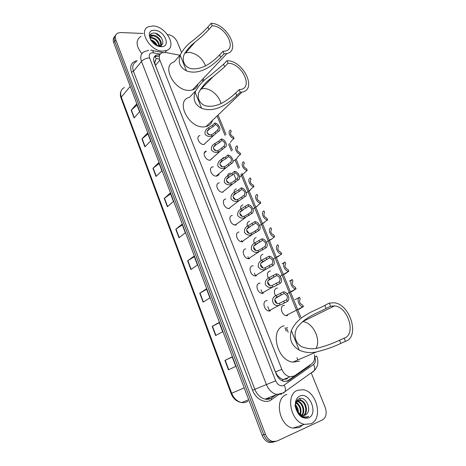 <?xml version="1.0" encoding="UTF-8"?>
<svg xmlns="http://www.w3.org/2000/svg" width="466" height="466" viewBox="0 0 466 466"><rect width="100%" height="100%" fill="white"/><g stroke="black" fill="none" stroke-linecap="round" stroke-linejoin="round"><path stroke-width="0.7" d="M223.762 157.537L224.053 157.52M230.082 173.148L230.519 173.125M268.404 278.062C266.727 274.573 267.164 272.249 269.709 271.078L270.484 270.991M275.68 295.788C273.612 292.106 273.926 289.561 276.612 288.145L277.468 288.04M287.691 315.529L286.479 315.657C281.808 315.517 279.28 306.407 283.608 305.44L284.557 305.312M212.811 157.706L210.294 160.17C205.424 160.91 201.475 151.765 206.362 151.124M212.962 166.863L213.311 166.84M219.119 173.62C218.851 175.006 218.041 175.822 216.69 176.061L216.632 176.066C211.669 176.911 207.743 167.416 212.811 166.88M206.578 142.002L204.032 144.472C199.256 145.112 195.289 136.305 200.001 135.559M256.428 275.855L255.519 275.954C250.603 276.082 247.778 266.709 252.461 265.905L253.213 265.818M263.372 293.26L262.306 293.37C257.43 293.37 254.762 284.062 259.352 283.177L260.179 283.078M270.402 310.898L269.179 311.02C264.35 310.898 261.834 301.642 266.331 300.681L267.245 300.558M179.94 55.233L165.745 52.524L162.104 52.745C159.372 54.027 158.632 56.503 159.873 60.166L281.802 369.276C283.637 373.499 286.334 376.027 289.899 376.854L294.495 375.899L311.748 363.789C314.183 361.855 315.068 358.843 314.404 354.76M280.212 378.107L277.404 375.415L280.212 378.107L282.419 379.26L283.351 379.551L287.563 378.742M155.982 59.211L154.759 62.496L154.194 62.502M154.759 62.496L155.364 60.091M236.099 179.62L234.153 174.826M154.811 62.63L155.405 65.479L275.476 371.996L277.404 375.415M299.667 317.975L240.899 174.191M238.545 168.436L235.015 159.797M231.456 151.095L228.625 144.169M225.049 135.414L217.092 115.952M203.025 81.538L202.232 79.604M215.607 143.114L217.173 142.165M221.426 159.483L223.552 157.566M227.635 175.909C227.798 174.336 228.59 173.422 230.018 173.16M234.06 192.475C233.984 190.477 234.794 189.307 236.478 188.957M240.648 209.205C240.305 206.846 241.073 205.436 242.955 204.97M247.382 226.126C246.741 223.435 247.452 221.787 249.514 221.181M254.255 243.235C253.294 240.246 253.929 238.371 256.16 237.602M261.263 260.546C259.958 257.29 260.5 255.187 262.888 254.232M223.051 192.167L222.952 192.184C217.902 192.982 214.156 183.26 219.335 182.847M229.557 208.477L229.295 208.506C224.257 209.17 220.715 199.524 225.789 199.029M236.145 224.996L235.726 225.043C230.705 225.573 227.356 215.997 232.33 215.426M242.821 241.726L242.233 241.796C237.246 242.186 234.078 232.685 238.953 232.033M249.578 258.682L248.832 258.764C243.875 259.02 240.887 249.59 245.664 248.861M159.797 54.778L156.407 55.07C153.698 56.363 152.953 58.827 154.176 62.456L276.192 373.965C277.998 378.153 280.672 380.658 284.219 381.485L288.868 380.524L309.133 366.282L310.822 364.441M154.106 57.126L155.236 56.485L159.151 56.287M151.66 41.358L156.25 45.243L151.66 41.358M167.428 34.478L167.48 34.484C171.849 35.09 175.117 37.565 177.272 41.917L181.524 52.408M311.206 372.812L325.163 407.296C327.12 413.255 326.2 417.472 322.402 419.948L276.967 441.081L272.651 441.442C269.412 440.487 267.001 438.063 265.404 434.178L115.824 39.849C114.764 36.686 115.393 34.443 117.694 33.109L120.682 32.538L143.202 33.476M273.629 442.123L269.325 442.49C266.098 441.535 263.698 439.129 262.119 435.267L113.721 42.697L114.77 41.276C113.861 38.672 114.176 36.639 115.708 35.177C114.176 36.639 113.861 38.672 114.77 41.276L263.756 434.726L114.77 41.276L115.824 39.849M275.295 441.605L270.979 441.966C267.752 441.011 265.346 438.599 263.756 434.726C265.346 438.599 267.752 441.011 270.979 441.966L275.295 441.605M308.37 366.16L286.823 381.438M228.468 369.823L235.784 366.375L232.173 356.834L224.938 360.393L228.468 369.823M232.243 357.014L224.938 360.393M215.63 335.561L222.678 331.705L219.166 322.402L212.187 326.363L215.63 335.561M219.282 322.717L212.187 326.363M203.112 302.154L209.91 297.908L206.479 288.838L199.751 293.184L203.112 302.154M206.654 289.287L199.751 293.184M190.903 269.564L197.456 264.956L194.112 256.108L187.623 260.82L190.903 269.564M194.328 256.684L187.623 260.82M134.097 117.974L139.573 111.788L136.614 103.947L131.185 110.209L134.097 117.974M137.033 105.06L131.185 110.209M144.926 146.866L150.6 140.965L147.571 132.938L141.944 138.92L144.926 146.866M147.949 133.952L141.944 138.92M156.011 176.451L161.894 170.847L158.784 162.622L152.959 168.313L156.011 176.451M159.127 163.537L152.959 168.313M167.358 206.741L173.457 201.452L170.276 193.029L164.236 198.411L167.358 206.741M170.579 193.833L164.236 198.411M178.985 237.771L185.311 232.814L182.049 224.181L175.787 229.237L178.985 237.771M182.311 224.874L175.787 229.237M113.721 42.697C112.819 40.099 113.133 38.072 114.659 36.604M162.879 51.091C150.192 51.476 137.924 30.68 148.427 26.737L152.9 25.962C165.797 26.014 177.552 46.751 166.677 50.456L162.879 51.091M141.874 53.66C135.81 45.895 135.519 40.117 141 36.313M160.642 45.552C160.852 40.612 158.376 37.362 153.221 35.8L150.588 36.499M160.939 45.412C162.768 41.905 157.881 35.474 153.669 35.241L151.84 35.439C150.244 36.197 149.842 37.659 150.635 39.82M159.028 45.901C158.038 41.585 155.51 38.958 151.45 38.026L150.233 38.066M159.494 45.866C158.76 41.334 156.226 38.538 151.893 37.472L150.244 37.612M156.436 45.342C155.184 43.047 153.39 41.445 151.06 40.548M157.275 45.691C155.86 42.534 153.634 40.554 150.611 39.756M158.067 46.006L158.603 46.012M150.891 40.286C148.782 35.55 149.935 33.127 154.351 33.022C160.595 33.366 166.275 44.008 160.304 45.668L156.966 45.604M154.619 30.296C164.655 30.36 171.476 47.305 161.125 46.682C150.914 46.786 144.087 29.37 154.619 30.296M157.496 45.843L161.644 46.35L157.31 45.761M154.229 35.329L150.128 34.909M152.778 35.23L150.023 35.16M161.271 37.542L155.399 33.232M184.868 53.118L188.835 52.314C196.611 53.386 202.192 57.901 205.582 65.857M212.193 25.77L208.943 29.463C205.046 33.651 200.421 37.868 195.056 42.103C191.002 45.289 187.536 49.087 184.658 53.503C181.192 59.776 184.32 67.174 191.118 68.659C202.896 70.209 212.985 61.658 219.626 54.889L220.686 57.405C213.259 65.059 200.007 75.777 186.499 70.884C179.917 67.535 177.808 62.304 180.161 55.198C183.016 49.536 187.07 44.794 192.33 40.973C198.382 36.319 203.578 31.665 207.906 27.005L211.145 23.3L212.193 25.77C225.13 25.846 237.211 48.586 225.48 51.044L222.975 51.318L224.047 53.846L226.965 53.532L192.411 89.961L189.557 90.387C174.698 91.511 160.811 65.636 174.127 61.92L180.33 54.784M219.626 54.889L222.975 51.318M211.145 23.3C226.639 23.44 241.027 50.613 226.965 53.532M220.686 57.405L224.047 53.846M198.009 84.061C197.24 87.049 195.37 89.012 192.411 89.961M200.363 89.204L203.607 88.54C210.597 88.208 219.538 96.037 220.925 103.621M228.025 63.277L224.629 66.795L212.892 76.913C206.822 80.944 202.058 86.286 198.603 92.926C197.409 98.745 199.436 102.969 204.685 105.596C217.156 108.805 228.451 99.637 235.656 93.037L236.745 95.635C228.957 102.829 215.385 113.424 201.603 108.31C194.887 104.815 192.708 99.421 195.073 92.134C198.772 85.255 203.869 79.709 210.352 75.509L223.564 64.256L226.954 60.731L228.025 63.277C241.522 62.759 253.685 87.55 240.724 89.484L239.163 89.647L240.264 92.256L242.046 92.07L205.955 126.612L204.207 126.857C188.666 128.68 174.779 100.481 189.487 97.336L195.557 90.981M235.656 93.037L239.163 89.647M226.954 60.731C243.101 60.161 257.593 89.787 242.046 92.07M236.745 95.635L240.264 92.256M212.438 120.409C211.482 123.694 209.321 125.762 205.955 126.612M302.55 321.592L302.667 321.604C312.773 322.216 321.476 339.568 315.977 348.399M330.604 306.22L334.53 305.912C348.05 306.844 356.502 334.419 344.112 338.211L345.452 341.38C360.259 336.732 350.024 303.803 333.901 302.766L329.299 303.127L330.604 306.22L326.165 308.416C317.958 312.872 305.515 316.618 297.518 327.126C293.213 333.417 294.605 342.673 301.566 346.611C306.931 348.807 312.307 349.296 317.695 348.096C326.113 345.871 333.388 343.244 339.522 340.215L344.112 338.211M339.522 340.215L340.85 343.366C334.07 346.716 325.915 349.576 316.379 351.941C310.56 353.216 304.84 352.611 299.224 350.117C291.57 345.586 288.943 339.085 291.349 330.61C297.896 315.284 315.336 310.851 324.872 305.347L329.299 303.127M299.411 361.226L292.898 362.134C276.781 360.544 269.575 329.177 284.12 325.769M340.85 343.366L345.452 341.38M310.909 423.78L304.467 424.369C290.522 421.992 285.227 394.224 297.599 390.281L303.121 389.739C316.798 391.306 323.375 418.794 310.909 423.78M302.708 424.945L299.306 427.532L292.91 428.137C279.093 425.848 274.066 398.541 286.38 394.597L286.782 394.446M303.226 415.631C308.142 412.241 305.282 401.418 300.022 400.515L298.129 400.521M297.972 400.568L297.611 400.702M303.587 415.62C308.865 412.556 306.133 401.191 300.692 400.271L298.281 400.457C294.832 402.909 294.669 406.818 297.786 412.194L302.277 415.521L305.067 415.258L306.593 414.128C312.237 409.09 305.329 395.937 299.376 398.669C297.349 399.461 296.114 401.243 295.671 404.01L295.764 407.61C296.766 412.194 299.096 415.357 302.76 417.105L303.791 417.408L307.473 417.064L308.69 416.313L307.176 416.843C303.552 417.425 300.419 415.876 297.786 412.194M301.688 415.357C305.061 411.082 301.945 402.309 297.349 401.5L296.947 401.424M302.085 415.474C305.859 411.362 302.772 402.094 298.019 401.255L297.221 401.144M299.958 414.46C301.053 409.468 299.737 405.641 296.009 402.979M300.413 414.763C301.863 409.305 300.459 405.222 296.213 402.513M297.791 412.212L295.584 405.834L297.419 409.544M298.421 413.027C298.572 409.771 297.628 407.051 295.59 404.878M304.618 415.427L306.593 414.128M299.894 396.048C309.57 391.358 318.622 413.849 308.568 417.891C302.37 419.284 298.019 415.754 295.508 407.307L295.362 402.979C295.881 399.508 297.39 397.195 299.894 396.048M294.827 405.379L297.623 410.878M295.992 405.303L295.595 404.773M298.543 404.249L296.463 402.065M301.118 403.189L297.372 400.026M303.716 402.123L299.207 398.733M306.925 417.28L308.69 416.313M211.296 134.616L213.236 133.789L217.634 129.973C219.183 127.999 218.443 126.181 215.409 124.515L214.814 123.041L212.426 125.307L208.506 127.707C205.92 129.059 204.766 131.179 205.04 134.068C206.828 136.317 209.106 136.992 211.884 136.084L211.296 134.616C207.481 136.072 205.401 130.876 209.094 129.164L208.506 127.707M215.409 124.515L213.02 126.769L209.094 129.164M214.814 123.041C218.997 123.49 221.857 130.48 218.234 131.453L214.086 135.047L211.884 136.084M218.234 131.453L217.634 129.973M209.368 134.686L207.038 132.717M217.709 150.518L219.434 149.831L224.134 145.963C225.672 143.924 224.921 142.078 221.886 140.435L221.28 138.944L218.845 141.146L214.884 143.516C212.28 144.879 211.121 147.023 211.407 149.941C213.207 152.225 215.508 152.912 218.309 152.003L217.709 150.518C213.871 151.974 211.756 146.714 215.478 144.996L214.884 143.516M221.886 140.435L219.451 142.631L215.478 144.996M221.28 138.944C225.462 139.322 228.357 146.406 224.746 147.46L220.162 151.2L218.309 152.003M224.746 147.46L224.134 145.963M215.799 150.588L213.399 148.444M224.204 166.624L225.725 166.065L230.722 162.162C232.249 160.054 231.486 158.184 228.445 156.559L227.827 155.05L225.352 157.193L221.344 159.535C218.723 160.904 217.558 163.065 217.849 166.018C219.672 168.337 221.991 169.041 224.81 168.133L224.204 166.624C220.336 168.086 218.199 162.756 221.95 161.032L221.344 159.535M228.445 156.559L225.958 158.702L221.95 161.032M227.827 155.05C232.01 155.364 234.946 162.535 231.34 163.683L226.342 167.515L224.81 168.133M231.34 163.683L230.722 162.162M222.294 166.688L219.847 164.37M230.786 182.94L232.214 182.433L237.392 178.571C238.907 176.393 238.138 174.5 235.085 172.898L234.462 171.366L231.94 173.451L227.886 175.758C225.247 177.132 224.082 179.317 224.379 182.305C226.22 184.653 228.561 185.375 231.398 184.466L230.786 182.94C226.89 184.408 224.723 179.008 228.497 177.272L227.886 175.758M235.085 172.898L232.557 174.977L228.497 177.272M234.462 171.366C238.644 171.61 241.621 178.88 238.021 180.109L232.814 183.919L231.398 184.466M238.021 180.109L237.392 178.571M228.864 182.998L226.389 180.505M237.45 199.471L238.889 198.965L244.155 195.196C245.652 192.947 244.871 191.031 241.819 189.446L241.184 187.897L238.615 189.918L234.515 192.19C231.858 193.571 230.687 195.778 230.996 198.801C232.854 201.19 235.214 201.924 238.074 201.015L237.45 199.471C233.53 200.939 231.334 195.47 235.138 193.728L234.515 192.19M241.819 189.446L239.239 191.468L235.138 193.728M241.184 187.897C245.366 188.072 248.378 195.435 244.79 196.757L239.501 200.467L238.074 201.015M244.79 196.757L244.155 195.196M235.505 199.518L233.017 196.85M244.207 216.218L245.658 215.717L251.005 212.047C252.49 209.717 251.698 207.778 248.634 206.217L247.999 204.65L241.231 208.838C238.557 210.23 237.38 212.455 237.695 215.519C239.576 217.937 241.959 218.694 244.836 217.779L244.207 216.218C240.258 217.686 238.033 212.147 241.86 210.399L241.231 208.838M248.634 206.217L241.86 210.399M247.999 204.65C252.176 204.749 255.228 212.211 251.652 213.626L244.836 217.779M251.652 213.626L251.005 212.047M242.221 216.253L239.745 213.416M251.052 233.186L252.514 232.685L257.948 229.115C259.416 226.715 258.618 224.746 255.549 223.214L254.902 221.618L248.034 225.713C245.343 227.105 244.161 229.354 244.487 232.458C246.386 234.911 248.786 235.68 251.692 234.771L251.052 233.186C247.073 234.66 244.819 229.045 248.675 227.286L248.034 225.713M255.549 223.214L248.675 227.286M254.902 221.618C259.073 221.647 262.166 229.202 258.601 230.717L251.692 234.771M258.601 230.717L257.948 229.115M249.019 233.21L246.566 230.198M257.983 250.376L259.463 249.887L264.985 246.421C266.435 243.939 265.626 241.941 262.55 240.433L261.898 238.819L254.931 242.803C252.217 244.207 251.028 246.479 251.366 249.619C253.288 252.106 255.712 252.898 258.636 251.984L257.983 250.376C253.976 251.856 251.692 246.165 255.578 244.405L254.931 242.803M262.55 240.433L255.578 244.405M261.898 238.819C266.063 238.773 269.197 246.427 265.643 248.04L258.636 251.984M265.643 248.04L264.985 246.421M255.898 250.393L253.487 247.201M269.651 257.89L262.574 261.746C258.665 263.517 260.977 269.284 265.014 267.804L272.115 263.954C273.554 261.391 272.732 259.37 269.651 257.89L268.987 256.253L261.921 260.127C259.242 261.508 258.036 263.768 258.298 266.907C260.115 269.465 262.515 270.321 265.486 269.482L255.019 275.907M268.987 256.253C273.152 256.125 276.326 263.884 272.785 265.597L265.486 269.482M272.785 265.597L272.115 263.954M262.853 267.799L260.5 264.443M276.845 275.581L269.663 279.326C265.725 281.103 268.072 286.951 272.138 285.466L279.344 281.726C280.765 279.087 279.932 277.037 276.845 275.581L276.169 273.921L268.999 277.684C266.377 279.029 265.148 281.26 265.311 284.382C266.983 287.021 269.331 287.965 272.354 287.219L261.793 293.306M276.169 273.921L276.303 273.926C280.439 273.886 283.491 281.61 280.019 283.398L274.288 286.584L272.354 287.219M280.019 283.398L279.344 281.726M269.896 285.437L267.612 281.918M284.138 293.516L276.851 297.145C272.884 298.927 275.26 304.857 279.355 303.366L286.672 299.749C288.075 297.023 287.231 294.943 284.138 293.516L283.45 291.832L276.175 295.479C269.965 297.535 272.464 307.531 279.315 305.195L268.666 310.944M283.45 291.832L283.742 291.844C287.837 291.908 290.749 299.586 287.359 301.438L281.534 304.514L279.315 305.195M287.359 301.438L286.672 299.749M277.025 303.314L274.829 299.632M230.513 142.392L231.631 140.604L234.089 138.431C229.988 138.047 227.117 131.028 230.653 130.096L231.252 131.552C229.767 133.521 230.507 135.321 233.483 136.963L234.089 138.431M230.676 132.076L231.252 131.552M232.953 161.539L236.996 158.44L238.126 156.413L240.625 154.298C236.53 153.978 233.612 146.866 237.147 145.852L237.753 147.332C236.274 149.365 237.031 151.188 240.007 152.807L240.625 154.298M237.258 147.757L237.753 147.332M239.652 177.109L247.242 170.364C243.147 170.119 240.2 162.914 243.718 161.813L244.335 163.31C242.873 165.413 243.636 167.259 246.619 168.861L247.242 170.364M243.928 163.648L244.335 163.31M250.114 190.274L251.355 188.643L253.947 186.645C249.858 186.464 246.869 179.165 250.376 177.983L251.005 179.497C249.555 181.664 250.324 183.54 253.318 185.119L253.947 186.645M250.696 179.736L251.005 179.497M256.813 206.648L258.1 205.069L260.739 203.135C256.65 203.025 253.62 195.633 257.121 194.357L257.756 195.895C256.317 198.132 257.104 200.03 260.104 201.592L260.739 203.135M263.599 223.231L264.933 221.711L267.618 219.841C263.535 219.806 260.465 212.31 263.96 210.947L264.601 212.502C263.179 214.82 263.972 216.742 266.977 218.274L267.618 219.841M270.472 240.031L274.591 236.763C270.513 236.81 267.402 229.214 270.88 227.757L271.532 229.336C270.123 231.724 270.927 233.67 273.938 235.179L274.591 236.763M277.433 257.046L281.656 253.918C277.585 254.034 274.427 246.339 277.893 244.79L278.551 246.386C277.165 248.85 277.975 250.825 280.992 252.31L281.656 253.918M284.487 274.288L288.71 271.294L280.177 276.303M288.815 271.299L288.145 269.668C285.122 268.212 284.295 266.208 285.67 263.669L285.006 262.049C281.598 263.674 284.662 271.358 288.71 271.294M284.889 262.119L282.192 263.756M291.623 291.751L295.823 288.903L287.097 293.72M289.345 281.173L292.211 279.536C288.879 281.231 291.809 288.868 295.823 288.903M292.211 279.536L292.887 281.179C291.53 283.8 292.363 285.827 295.392 287.266L296.073 288.914M298.863 309.424L303.034 306.75C299.055 306.611 296.254 299.021 299.51 297.261L295.042 299.708M299.51 297.261L300.197 298.927C298.857 301.63 299.702 303.686 302.737 305.096L303.424 306.768M283.101 381.194L282.419 379.26M156.687 58.629L159.535 59.153M156.413 58.815L154.677 56.275M277.474 375.596L277.043 375.759M155.405 65.479L159.873 60.166M275.476 371.996L281.802 369.276M160.234 54.097L152.662 52.751C149.673 52.996 148.648 54.72 149.58 57.918L275.674 380.798C277.602 384.811 280.165 386.419 283.363 385.615L313.542 364.482C315.546 362.74 315.942 360.16 314.748 356.735L316.705 356.059C318.808 361.744 318.016 366.585 314.334 370.581C315.022 368.816 314.76 366.783 313.542 364.482M281.79 394.079L276.915 394.504C272.243 393.351 268.742 390.019 266.401 384.514L141.489 61.407C139.911 56.671 140.889 53.427 144.413 51.668L148.73 50.241M278.517 394.679L271.468 399.706C265.655 404.208 255.811 399.362 252.555 390.228L131.464 72.178L133.451 71.327L141.489 61.407C143.557 59.252 146.254 58.093 149.58 57.918M283.433 393.17L285.087 391.492C285.751 389.692 285.454 387.584 284.19 385.166M131.464 72.178C129.554 65.712 131.459 61.879 137.185 60.691M136.416 61.646C132.903 63.423 131.919 66.65 133.451 71.327L254.826 389.32C257.098 394.725 260.541 397.987 265.16 399.106L269.995 398.669M265.404 434.178L262.119 435.267M275.674 380.798L252.555 390.228M271.637 397.76L275.371 395.11M271.468 399.706L271.253 398.15L275.721 394.976M312.657 372.247L314.334 370.581L283.241 392.885L276.915 394.504L265.16 399.106C267.309 399.647 269.336 399.333 271.253 398.15M153.582 52.844C153.064 50.811 152.178 49.949 150.92 50.258L150.681 50.235M287.528 327.738L287.4 327.412M269.266 398.925L269.057 397.58M307.432 366.987L309.133 366.282M287.173 381.211L288.868 380.524M297.663 359.461L296.953 357.69M286.264 331.093L284.965 327.854M248.687 399.735L241.691 402.542C236.786 401.803 233.245 398.791 231.078 393.508L231.666 393.234C233.815 398.447 237.159 401.546 241.691 402.542C243.968 402.898 246.019 402.455 247.848 401.22M124.393 87.526C120.886 89.338 119.855 92.536 121.311 97.132L121.049 98.07L231.078 393.508M130.224 86.35L121.311 97.132L231.666 393.234L244.207 387.893M235.074 224.571L235.26 225.037M241.417 240.497L241.936 241.79M247.865 256.679L248.698 258.758M254.424 273.134L255.549 275.954M261.065 289.8L262.486 293.376M267.787 306.675L269.523 311.032M179.229 237.584L176.031 229.056M167.591 206.537L164.475 198.219M156.232 176.235L153.192 168.115M145.142 146.639L142.171 138.711M134.307 117.735L131.4 109.993M191.153 269.389L187.874 260.651M203.374 301.991L200.013 293.027M215.898 335.415L212.455 326.223M228.748 369.689L225.212 360.259M180.161 55.198L186.499 70.884M207.906 27.005L208.943 29.463M195.073 92.134L201.603 108.31M223.564 64.256L224.629 66.795M291.349 330.61L299.224 350.117M324.872 305.347L326.165 308.416M213.02 126.769L212.426 125.307M215.822 133.684L215.222 132.21M219.451 142.631L218.845 141.146M222.288 149.638L221.682 148.141M225.958 158.702L225.352 157.193M228.835 165.797L228.224 164.282M232.557 174.977L231.94 173.451M235.47 182.165L234.847 180.633M239.239 191.468L238.615 189.918M242.192 198.749L241.563 197.194M246.013 208.174L245.378 206.607M249.001 215.548L248.366 213.976M252.875 225.101L252.228 223.511M255.904 232.575L255.257 230.979M259.824 242.25L259.172 240.642M262.894 249.828L262.241 248.215M265.672 269.435L265.014 267.804M262.574 261.746L261.921 260.127M266.872 259.638L266.208 258.007M269.983 267.315L269.319 265.678M272.802 287.114L272.138 285.466M269.663 279.326L268.999 277.684M274.014 277.253L273.344 275.604M277.165 285.041L276.495 283.38M280.031 305.038L279.355 303.366M276.851 297.145L276.175 295.479M281.248 295.112L280.573 293.44M284.446 303.005L283.765 301.321M205.57 151.386L204.411 152.895M205.04 152.324L205.885 151.555M210.609 168.791L210.679 168.482M283.351 379.551L289.899 376.854M155.236 56.485L156.407 55.07M272.651 441.442L269.325 442.49M300.873 317.375L241.924 173.358M239.565 167.591L236.023 158.941M232.458 150.227L229.621 143.289M226.033 134.523L218.053 115.032M203.992 80.676L203.153 78.632M162.844 52.524L152.376 50.532M288.157 332.206L286.275 327.534M121.026 98.011C120.135 95.513 120.135 93.212 121.032 91.103M151.84 35.439L151.398 35.998M166.677 50.456L165.028 52.419M195.056 42.103L185.73 52.757M212.892 76.913L201.399 88.843M334.53 305.912L302.667 321.604M316.379 351.941L292.898 362.134M304.467 424.369L292.91 428.137M300.692 400.271L300.022 400.515M298.019 401.255L297.349 401.5M295.764 407.61L295.508 407.307M295.671 404.01L295.362 402.979M207.341 131.068L209.834 128.709M214.086 135.047L203.898 144.483M213.754 146.842L216.41 144.437M220.162 151.2L210.009 160.188M220.255 162.815L223.086 160.368M226.342 167.515L216.195 176.096M232.616 184.012L222.457 192.202M226.849 178.985L229.855 176.503M238.994 200.7L228.8 208.518M233.53 195.359L236.728 192.848M245.471 217.581L235.225 225.037M240.31 211.937L243.706 209.409M252.042 234.666L241.738 241.772M247.184 228.73L250.795 226.185M258.712 251.966L248.331 258.729M254.162 245.745L258.001 243.182M261.24 262.975L265.329 260.407M268.428 280.439L272.802 277.847M275.721 298.129L280.468 295.496M250.195 190.012L246.316 192.994M256.982 206.234L253.003 209.152M263.907 222.655L259.725 225.567M271.008 239.25L266.494 242.233M278.429 255.956L273.309 259.143M303.034 306.75L285.955 315.569"/></g></svg>
